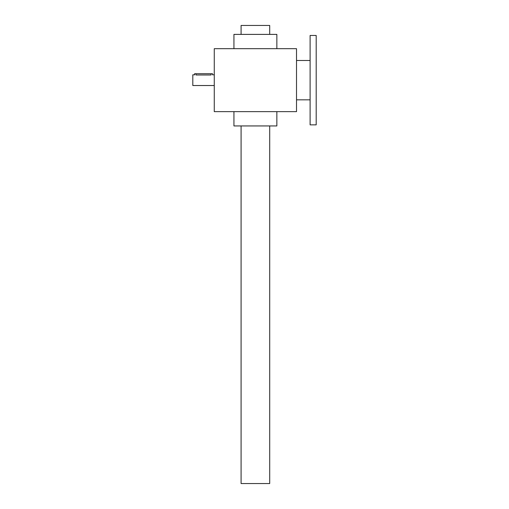 <?xml version="1.0" encoding="UTF-8"?>
<svg xmlns="http://www.w3.org/2000/svg" width="509" height="509" viewBox="0 0 509 509"><rect width="100%" height="100%" fill="white"/><g stroke="black" fill="none" stroke-linecap="round" stroke-linejoin="round"><path stroke-width="0.76" d="M214.27 48.692L214.27 111.636L296.518 111.636L296.518 48.692L214.27 48.692M233.936 111.636L233.936 125.939L276.851 125.939L276.851 111.636M233.936 48.692L233.936 34.389L276.851 34.389L276.851 48.692M194.705 74.829L194.597 73.729L212.482 73.729L212.482 74.798L214.27 74.798M214.27 85.531L192.809 85.531L192.809 74.798L194.597 74.798M211.05 73.729L211.05 74.995C212.896 74.785 212.896 74.785 211.05 74.995L196.029 74.995C194.183 74.785 194.183 74.785 196.029 74.995L196.029 73.729M269.7 125.939L269.7 483.55L241.088 483.55L241.088 125.939M269.7 34.389L269.7 25.45L241.088 25.45L241.088 34.389M316.191 35.465L316.191 124.864L310.108 124.864L310.108 35.465L316.191 35.465M310.108 60.495L296.518 60.495M310.108 99.834L296.518 99.834"/></g></svg>
